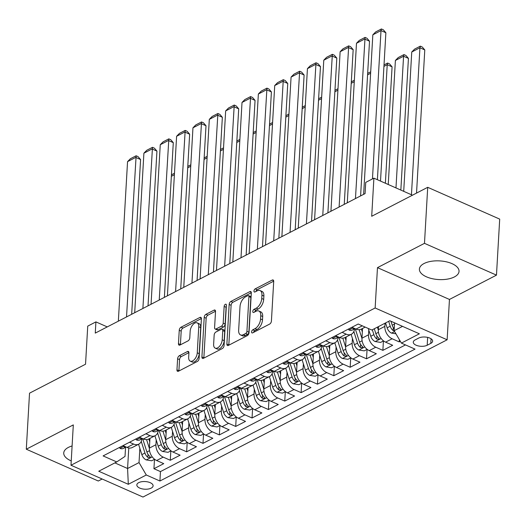 <?xml version="1.0" encoding="UTF-8"?>
<svg xmlns="http://www.w3.org/2000/svg" width="526" height="526" viewBox="0 0 526 526"><rect width="100%" height="100%" fill="white"/><g stroke="black" fill="none" stroke-linecap="round" stroke-linejoin="round"><path stroke-width="0.79" d="M251.599 331.913A1.749 0.96 -66.2 0 0 252.02 332.932A1.749 0.96 -66.2 0 0 252.638 332.873L269.693 324.055A2.498 1.374 -66.2 0 0 271.423 321.024L273.704 281.43A2.498 1.374 -66.2 0 0 273.112 279.977A2.498 1.374 -66.2 0 0 272.225 280.062L255.176 288.879A1.749 0.96 -66.2 0 0 253.959 290.996A1.749 0.96 -66.2 0 0 254.38 292.015A1.749 0.96 -66.2 0 0 254.998 291.956L257.201 290.819A7.995 4.386 -66.2 0 1 260.028 290.543A7.995 4.386 -66.2 0 1 261.935 295.198L261.744 298.498A7.995 4.386 -66.2 0 1 256.201 308.197L253.992 309.334A1.749 0.96 -66.2 0 0 252.782 311.458A1.749 0.96 -66.2 0 0 253.197 312.477A1.749 0.96 -66.2 0 0 253.815 312.418L256.024 311.274A7.995 4.386 -66.2 0 1 258.845 311.004A7.995 4.386 -66.2 0 1 260.751 315.659L260.561 318.96A7.995 4.386 -66.2 0 1 255.018 328.651L252.815 329.795A1.749 0.96 -66.2 0 0 251.599 331.913M72.101 445.963A19.85 9.35 -176.7 0 0 68.373 447.416A19.85 9.35 -176.7 0 0 63.738 452.971A19.85 9.35 -176.7 0 0 71.24 460.901M454.392 276.932A19.85 9.35 -176.7 0 0 459.034 271.377A19.85 9.35 -176.7 0 0 446.258 261.797A19.85 9.35 -176.7 0 0 424.041 263.526A19.85 9.35 -176.7 0 0 419.4 269.088A19.85 9.35 -176.7 0 0 432.175 278.668A19.85 9.35 -176.7 0 0 454.392 276.932M151.192 488.128A8.146 3.833 -176.7 0 0 153.099 485.846A8.146 3.833 -176.7 0 0 147.859 481.921A8.146 3.833 -176.7 0 0 138.739 482.631A8.146 3.833 -176.7 0 0 136.839 484.913A8.146 3.833 -176.7 0 0 142.079 488.838A8.146 3.833 -176.7 0 0 151.192 488.128M179.333 355.727A2.498 1.374 -66.2 0 0 177.604 358.758L176.96 369.863A2.498 1.374 -66.2 0 0 177.558 371.323A2.498 1.374 -66.2 0 0 178.439 371.238L197.381 361.441A2.498 1.374 -66.2 0 0 199.111 358.41L201.399 318.815A2.498 1.374 -66.2 0 0 200.8 317.362A2.498 1.374 -66.2 0 0 199.919 317.448L180.977 327.238A2.498 1.374 -66.2 0 0 179.248 330.269L178.472 343.688A2.498 1.374 -66.2 0 0 179.07 345.141A2.498 1.374 -66.2 0 0 179.951 345.056L188.058 340.868A2.498 1.374 -66.2 0 0 189.787 337.837L190.169 331.183A6.68 3.669 -66.2 0 1 192.759 324.798A6.68 3.669 -66.2 0 1 197.165 322.852A6.68 3.669 -66.2 0 1 198.756 326.745L197.257 352.808A6.68 3.669 -66.2 0 1 194.666 359.199A6.68 3.669 -66.2 0 1 190.261 361.145A6.68 3.669 -66.2 0 1 188.67 357.253L188.919 352.907A2.498 1.374 -66.2 0 0 188.321 351.447A2.498 1.374 -66.2 0 0 187.44 351.532L179.333 355.727L181.279 356.589A2.498 1.374 -66.2 0 0 179.55 359.613L178.906 370.725A2.498 1.374 -66.2 0 0 178.906 370.994M424.482 243.341L377.471 267.649L449.454 299.445L496.472 275.137L424.482 243.341L427.71 187.315L371.704 216.271L373.901 178.169L365.728 182.397L365.077 193.601L95.265 333.103L95.91 321.892L87.737 326.12L85.541 364.222L29.528 393.178L26.3 449.211L98.29 481.007L102.156 479.008M377.471 267.649L375.143 307.986L70.99 465.24L73.311 424.903L26.3 449.211M226.884 344.057A2.498 1.374 -66.2 0 0 227.475 345.51A2.498 1.374 -66.2 0 0 228.356 345.424L247.299 335.634A2.498 1.374 -66.2 0 0 249.028 332.603L251.316 293.008A2.498 1.374 -66.2 0 0 250.718 291.549A2.498 1.374 -66.2 0 0 249.837 291.634L230.894 301.431A2.498 1.374 -66.2 0 0 229.165 304.462L226.884 344.057L228.83 344.918A2.498 1.374 -66.2 0 0 228.823 345.188M222.34 348.541L203.398 358.331A2.498 1.374 -66.2 0 1 202.517 358.416A2.498 1.374 -66.2 0 1 201.925 356.963L204.206 317.362A2.498 1.374 -66.2 0 1 205.936 314.331L214.043 310.143A2.498 1.374 -66.2 0 1 214.924 310.057A2.498 1.374 -66.2 0 1 215.522 311.51L214.595 327.573A2.498 1.374 -66.2 0 0 215.193 329.026A2.498 1.374 -66.2 0 0 216.074 328.941L221.453 326.159A2.498 1.374 -66.2 0 0 223.182 323.135L224.148 306.415A1.749 0.96 -66.2 0 1 224.826 304.745A1.749 0.96 -66.2 0 1 225.976 304.232A1.749 0.96 -66.2 0 1 226.39 305.251L224.069 345.51A2.498 1.374 -66.2 0 1 222.34 348.541M427.71 187.315L499.7 219.112L496.472 275.137M154.48 459.329L153.94 468.719L163.75 463.643L156.649 460.506L163.191 457.127A10.178 7.029 -117.3 0 1 155.926 444.72L156.202 439.907M170.832 450.874L170.292 460.263L180.102 455.187L173.001 452.051L179.544 448.671A10.178 7.029 -117.3 0 1 172.278 436.264L172.554 431.452M187.19 442.419L186.645 451.808L196.454 446.732L189.353 443.596L195.896 440.216A10.178 7.029 -117.3 0 1 188.63 427.816L188.906 422.996M203.542 433.97L202.997 443.352L212.813 438.276L205.705 435.14L212.248 431.761A10.178 7.029 -117.3 0 1 204.982 419.36L205.258 414.547M219.894 425.514L219.349 434.897L229.165 429.827L222.057 426.691L228.6 423.305A10.178 7.029 -117.3 0 1 221.334 410.905L221.61 406.092M236.246 417.059L235.701 426.441L245.517 421.372L238.416 418.236L244.952 414.85A10.178 7.029 -117.3 0 1 237.686 402.449L237.969 397.636M252.598 408.603L252.053 417.986L261.869 412.917L254.768 409.78L261.304 406.394A10.178 7.029 -117.3 0 1 254.038 393.994L254.321 389.181M268.95 400.148L268.405 409.537L278.221 404.461L271.12 401.325L277.656 397.945A10.178 7.029 -117.3 0 1 270.39 385.538L270.673 380.725M285.302 391.692L284.763 401.082L294.573 396.006L287.472 392.869L294.014 389.49A10.178 7.029 -117.3 0 1 286.742 377.089L287.025 372.27M301.654 383.237L301.115 392.626L310.925 387.55L303.824 384.414L310.366 381.034A10.178 7.029 -117.3 0 1 303.101 368.634L303.377 363.814M318.006 374.788L317.467 384.171L327.277 379.101L320.176 375.958L326.718 372.579A10.178 7.029 -117.3 0 1 319.453 360.178L319.729 355.366M334.358 366.333L333.819 375.715L343.629 370.646L336.528 367.51L343.07 364.123A10.178 7.029 -117.3 0 1 335.805 351.723L336.081 346.91M350.71 357.877L350.171 367.26L359.981 362.19L352.88 359.054L359.422 355.668A10.178 7.029 -117.3 0 1 352.157 343.268L352.433 338.455M367.063 349.422L366.523 358.804L376.333 353.735L369.232 350.599L375.774 347.219A10.178 7.029 -117.3 0 1 368.509 334.812L368.785 329.999M383.415 340.966L382.875 350.355L392.685 345.28L385.584 342.143A10.178 7.029 -117.3 0 1 378.319 329.743L378.503 326.587M156.649 460.506A10.178 7.029 62.7 0 1 149.384 448.106L149.943 438.382M173.001 452.051A10.178 7.029 62.7 0 1 165.736 439.651L166.301 429.926M189.353 443.596A10.178 7.029 62.7 0 1 182.088 431.195L182.654 421.471M205.705 435.14A10.178 7.029 62.7 0 1 198.44 422.74L199.006 413.015M222.057 426.691A10.178 7.029 62.7 0 1 214.792 414.284L215.358 404.566M238.416 418.236A10.178 7.029 62.7 0 1 231.144 405.829L231.71 396.111M254.768 409.78A10.178 7.029 62.7 0 1 247.503 397.38L248.062 387.655M271.12 401.325A10.178 7.029 62.7 0 1 263.855 388.924L264.414 379.2M287.472 392.869A10.178 7.029 62.7 0 1 280.207 380.469L280.766 370.745M303.824 384.414A10.178 7.029 62.7 0 1 296.559 372.013L297.118 362.289M320.176 375.958A10.178 7.029 62.7 0 1 312.911 363.558L313.47 353.834M336.528 367.51A10.178 7.029 62.7 0 1 329.263 355.103L329.822 345.385M352.88 359.054A10.178 7.029 62.7 0 1 345.615 346.647L346.174 336.929M369.232 350.599A10.178 7.029 62.7 0 1 361.967 338.198L362.526 328.474M418.722 338.06L415.126 339.921A7.89 3.715 -176.7 0 0 413.285 342.13A7.89 3.715 -176.7 0 0 418.361 345.937A7.89 3.715 -176.7 0 0 427.191 345.247L430.787 343.386A7.89 3.715 -176.7 0 0 432.635 341.177A7.89 3.715 -176.7 0 0 427.553 337.37A7.89 3.715 -176.7 0 0 418.722 338.06M375.143 307.986L447.133 339.789L142.973 497.044L70.99 465.24M153.94 468.719L160.456 471.592L159.917 481.007L415.014 349.119L401.397 343.103L394.125 330.703L394.579 322.846M159.917 481.007L146.294 474.991L128.311 484.295L98.737 471.23L116.726 461.927L103.103 455.91L358.199 324.023L371.823 330.039L389.805 320.742L419.38 333.8L401.397 343.103M399.359 339.625L399.227 341.9L392.126 338.764A10.178 7.029 -117.3 0 1 384.861 326.357L385.039 323.201M365.175 327.106L361.204 329.158A10.178 7.029 -117.3 0 1 356.01 329.079L351.914 327.271M122.985 445.634L127.075 447.442A10.178 7.029 62.7 0 0 132.269 447.521L138.811 444.141A10.178 7.029 -117.3 0 1 133.617 444.062L129.521 442.254M139.337 437.178L143.427 438.986A10.178 7.029 62.7 0 0 148.621 439.065L155.163 435.686A10.178 7.029 -117.3 0 1 149.969 435.607L145.88 433.799M155.689 428.723L159.779 430.531A10.178 7.029 62.7 0 0 164.973 430.61L171.515 427.23A10.178 7.029 -117.3 0 1 166.321 427.151L162.232 425.343M172.041 420.274L176.138 422.082A10.178 7.029 62.7 0 0 181.325 422.154L187.867 418.775A10.178 7.029 -117.3 0 1 182.673 418.696L178.584 416.888M188.393 411.819L192.49 413.627A10.178 7.029 62.7 0 0 197.677 413.706L204.22 410.319A10.178 7.029 -117.3 0 1 199.025 410.241L194.936 408.432M204.745 403.363L208.842 405.171A10.178 7.029 62.7 0 0 214.029 405.25L220.572 401.864A10.178 7.029 -117.3 0 1 215.377 401.792L211.288 399.984M221.098 394.908L225.194 396.716A10.178 7.029 62.7 0 0 230.381 396.795L236.924 393.415A10.178 7.029 -117.3 0 1 231.736 393.336L227.64 391.528M237.45 386.452L241.546 388.26A10.178 7.029 62.7 0 0 246.733 388.339L253.276 384.96A10.178 7.029 -117.3 0 1 248.088 384.881L243.992 383.073M253.802 377.997L257.898 379.805A10.178 7.029 62.7 0 0 263.085 379.884L269.628 376.504A10.178 7.029 -117.3 0 1 264.44 376.425L260.344 374.617M270.154 369.541L274.25 371.349A10.178 7.029 62.7 0 0 279.438 371.428L285.98 368.049A10.178 7.029 -117.3 0 1 280.792 367.97L276.696 366.162M286.506 361.092L290.602 362.901A10.178 7.029 62.7 0 0 295.796 362.973L302.332 359.593A10.178 7.029 -117.3 0 1 297.144 359.514L293.048 357.706M302.858 352.637L306.954 354.445A10.178 7.029 62.7 0 0 312.148 354.524L318.684 351.138A10.178 7.029 -117.3 0 1 313.496 351.059L309.4 349.251M319.21 344.182L323.306 345.99A10.178 7.029 62.7 0 0 328.5 346.069L335.036 342.682A10.178 7.029 -117.3 0 1 329.848 342.61L325.752 340.802M335.562 335.726L339.658 337.534A10.178 7.029 62.7 0 0 344.852 337.613L351.394 334.234A10.178 7.029 -117.3 0 1 346.2 334.155L342.104 332.347M382.875 350.355L375.774 347.219M366.523 358.804L359.422 355.668M350.171 367.26L343.07 364.123M333.819 375.715L326.718 372.579M317.467 384.171L310.366 381.034M301.115 392.626L294.014 389.49M284.763 401.082L277.656 397.945M268.405 409.537L261.304 406.394M252.053 417.986L244.952 414.85M235.701 426.441L228.6 423.305M219.349 434.897L212.248 431.761M202.997 443.352L195.896 440.216M186.645 451.808L179.544 448.671M170.292 460.263L163.191 457.127M160.456 471.592L405.487 344.911M399.227 341.9L400.352 341.321M128.771 447.974L127.581 468.508L139.028 462.591L139.85 448.362M394.125 330.703L402.528 326.357M449.454 299.445L447.133 339.789M107.251 326.902L95.91 321.892M412.456 195.199L373.901 178.169M114.865 462.887L127.581 468.508L128.311 484.295M125.55 447.297L125.024 456.404L116.726 461.927M354.478 328.941A10.178 7.029 -117.3 0 1 351.394 334.234M338.126 337.396A10.178 7.029 -117.3 0 1 335.036 342.682M321.774 345.852A10.178 7.029 -117.3 0 1 318.684 351.138M305.415 354.307A10.178 7.029 -117.3 0 1 302.332 359.593M289.063 362.756A10.178 7.029 -117.3 0 1 285.98 368.049M272.711 371.211A10.178 7.029 -117.3 0 1 269.628 376.504M256.359 379.667A10.178 7.029 -117.3 0 1 253.276 384.96M240.007 388.122A10.178 7.029 -117.3 0 1 236.924 393.415M223.655 396.578A10.178 7.029 -117.3 0 1 220.572 401.864M207.303 405.033A10.178 7.029 -117.3 0 1 204.22 410.319M190.951 413.482A10.178 7.029 -117.3 0 1 187.867 418.775M174.599 421.937A10.178 7.029 -117.3 0 1 171.515 427.23M158.247 430.393A10.178 7.029 -117.3 0 1 155.163 435.686M141.895 438.848A10.178 7.029 -117.3 0 1 138.811 444.141M139.028 462.591L146.294 474.991M253.604 332.373A1.749 0.96 -66.2 0 1 254.762 330.657L256.964 329.513A7.995 4.386 -66.2 0 0 262.507 319.821L260.561 318.96M258.845 311.004L260.791 311.859A7.995 4.386 -66.2 0 1 262.698 316.52L262.507 319.821M260.028 290.543L261.974 291.404A7.995 4.386 -66.2 0 1 263.881 296.059L263.69 299.36A7.995 4.386 -66.2 0 1 258.148 309.051L255.938 310.195A1.749 0.96 -66.2 0 0 254.781 311.918M273.711 281.16L257.122 289.734A1.749 0.96 -66.2 0 0 255.965 291.457M251.316 292.739L232.84 302.286A2.498 1.374 -66.2 0 0 231.111 305.317L228.83 344.918M245.714 333.464A1.749 0.96 -66.2 0 0 246.924 331.347L248.93 296.592A1.749 0.96 -66.2 0 0 248.509 295.573A1.749 0.96 -66.2 0 0 247.891 295.632L245.563 296.835A7.995 4.386 -66.2 0 0 240.02 306.526L238.653 330.289A7.995 4.386 -66.2 0 0 240.56 334.944A7.995 4.386 -66.2 0 0 243.387 334.667L245.714 333.464L247.654 334.326A1.749 0.96 -66.2 0 0 248.87 332.208L246.924 331.347M248.509 295.573L250.455 296.427A1.749 0.96 -66.2 0 1 250.876 297.446L248.87 332.208M240.56 334.944L242.506 335.805A7.995 4.386 -66.2 0 0 245.326 335.529L243.387 334.667M247.654 334.326L245.326 335.529M215.522 311.241L207.882 315.192A2.498 1.374 -66.2 0 0 206.153 318.223L203.864 357.818A2.498 1.374 -66.2 0 0 203.864 358.088M215.193 329.026L217.139 329.887A2.498 1.374 -66.2 0 0 218.02 329.802L223.399 327.021A2.498 1.374 -66.2 0 0 225.128 323.99L226.095 307.269L224.148 306.415M226.331 306.316A1.749 0.96 -66.2 0 0 226.095 307.269M213.635 344.234A6.68 3.669 -66.2 0 0 215.226 348.127A6.68 3.669 -66.2 0 0 219.631 346.18A6.68 3.669 -66.2 0 0 222.222 339.796L222.748 330.611A2.498 1.374 -66.2 0 0 222.156 329.158A2.498 1.374 -66.2 0 0 221.275 329.243L215.897 332.024A2.498 1.374 -66.2 0 0 214.161 335.049L213.635 344.234M215.226 348.127L217.172 348.988A6.68 3.669 -66.2 0 0 221.577 347.042A6.68 3.669 -66.2 0 0 224.168 340.657L222.222 339.796M222.156 329.158L224.102 330.019A2.498 1.374 -66.2 0 1 224.694 331.472L224.168 340.657M188.919 352.637L181.279 356.589M190.261 361.145L192.207 362A6.68 3.669 -66.2 0 0 196.612 360.054A6.68 3.669 -66.2 0 0 199.203 353.669L197.257 352.808M197.165 322.852L199.111 323.707A6.68 3.669 -66.2 0 1 200.702 327.599L199.203 353.669M201.399 318.546L182.923 328.099A2.498 1.374 -66.2 0 0 181.194 331.13L180.418 344.543A2.498 1.374 -66.2 0 0 180.411 344.819M416.533 193.095L424.784 49.931L419.926 47.781L411.45 194.751M395.94 333.793L391.449 333.083A6.746 4.655 -117.3 0 1 387.129 327.816L385.578 322.925M403.712 191.339L411.746 52.008L414.6 49.109L420.327 46.15L422.273 47.005L424.784 49.931M394.244 328.743A6.746 4.655 -117.3 0 1 392.199 325.2L390.943 321.241M388.681 321.32L390.239 326.212A6.746 4.655 62.7 0 0 393.113 330.558L394.303 330.992M420.327 46.15L419.926 47.781L411.746 52.008M363.637 194.35L372.835 34.821L381.008 30.593L385.874 32.743L383.355 29.818L381.409 28.956L381.008 30.593L372.461 178.912M377.398 179.714L385.874 32.743M372.835 34.821L375.689 31.915L381.409 28.956M400.845 190.07L408.432 58.386L403.573 56.236L395.979 187.92M378.306 330.012L377.398 327.152M383.533 340.907L380.627 342.413L375.097 341.538A6.746 4.655 -117.3 0 1 370.777 336.272L368.305 328.487M388.241 184.501L395.394 60.464L398.248 57.564L403.975 54.599L405.914 55.46L408.432 58.386M372.329 329.776L373.887 334.667A6.746 4.655 62.7 0 0 376.761 339.007L378.99 339.224L379.253 338.731L378.727 337.994A6.746 4.655 -117.3 0 1 375.847 333.655L374.295 328.763M403.975 54.599L403.573 56.236L395.394 60.464M362.329 331.965L361.401 329.052M385.374 183.239L392.08 66.841L387.221 64.691L380.508 181.089M361.954 338.468L359.173 329.703M367.181 349.363L364.275 350.868L358.745 349.994A6.746 4.655 -117.3 0 1 354.425 344.727L351.131 334.365M353.84 331.505L357.529 343.123A6.746 4.655 62.7 0 0 360.409 347.462L362.638 347.673L362.901 347.186L362.375 346.45A6.746 4.655 -117.3 0 1 359.495 342.11L355.254 328.743M384.019 64.915L387.623 63.054L387.221 64.691L383.934 66.388M387.623 63.054L389.562 63.916L392.08 66.841M345.97 340.421L345.049 337.508M345.602 346.917L342.82 338.159M350.829 357.818L347.923 359.317L342.393 358.443A6.746 4.655 -117.3 0 1 338.073 353.183L334.779 342.82M337.488 339.96L341.177 351.578A6.746 4.655 62.7 0 0 344.057 355.918L346.286 356.128L346.549 355.642L346.023 354.905A6.746 4.655 -117.3 0 1 343.143 350.559L338.902 337.199M370.62 73.272L367.582 74.843M367.667 73.37L370.705 71.806M329.618 348.876L328.697 345.963M329.25 355.372L326.468 346.614M334.477 366.267L331.571 367.773L326.041 366.898A6.746 4.655 -117.3 0 1 321.721 361.638L318.427 351.269M321.136 348.416L324.825 360.034A6.746 4.655 62.7 0 0 327.705 364.373L329.933 364.584L330.196 364.097L329.664 363.361A6.746 4.655 -117.3 0 1 326.791 359.015L322.543 345.654M354.268 81.727L351.23 83.299M351.315 81.826L354.346 80.254M348.265 329.158L349.027 330.019A6.746 4.655 62.7 0 0 352.367 330.032L355.037 328.651M347.285 202.806L356.483 43.277L364.656 39.049L369.522 41.199L367.003 38.273L365.057 37.412L355.458 198.578M360.599 195.915L369.522 41.199M353.505 327.974L353.058 328.48L353.61 328.783A6.746 4.655 62.7 0 0 354.984 328.625M356.483 43.277L359.337 40.37L365.057 37.412M331.913 337.613L332.675 338.474A6.746 4.655 62.7 0 0 336.015 338.481L338.685 337.107M330.933 211.255L340.131 51.732L348.304 47.504L353.17 49.654L350.651 46.729L348.705 45.867L339.106 207.027M344.247 204.371L353.17 49.654M337.153 336.43L336.706 336.936L337.258 337.238A6.746 4.655 62.7 0 0 338.632 337.081M340.131 51.732L342.985 48.826L348.705 45.867M315.561 346.069L316.323 346.93A6.746 4.655 62.7 0 0 319.663 346.936L322.333 345.562M314.581 219.71L323.779 60.188L331.952 55.96L336.818 58.103L334.299 55.184L332.353 54.323L322.754 215.482M327.895 212.826L336.818 58.103M320.801 344.885L320.354 345.391L320.906 345.694A6.746 4.655 62.7 0 0 322.28 345.536M323.779 60.188L326.633 57.281L332.353 54.323M299.209 354.524L299.971 355.385A6.746 4.655 62.7 0 0 303.311 355.392L305.981 354.011M298.229 228.166L307.427 68.636L315.6 64.409L320.465 66.559L317.947 63.639L316.001 62.778L306.402 223.938M311.543 221.282L320.465 66.559M304.449 353.334L304.002 353.847L304.554 354.143A6.746 4.655 62.7 0 0 305.928 353.991M307.427 68.636L310.281 65.737L316.001 62.778M313.266 357.332L312.345 354.419M312.898 363.828L310.116 355.07M318.125 374.722L315.212 376.228L309.689 375.354A6.746 4.655 -117.3 0 1 305.369 370.094L302.075 359.725M304.784 356.871L308.473 368.483A6.746 4.655 62.7 0 0 311.353 372.829L313.581 373.039L313.838 372.553L313.312 371.81A6.746 4.655 -117.3 0 1 310.439 367.47L306.191 354.11M337.916 90.183L334.878 91.754M334.963 90.281L337.994 88.71M282.856 362.979L283.619 363.841A6.746 4.655 62.7 0 0 286.959 363.847L289.629 362.467M281.877 236.621L291.075 77.092L299.248 72.864L304.113 75.014L301.595 72.088L299.649 71.234L290.05 232.393M295.191 229.737L304.113 75.014M288.097 361.789L287.65 362.302L288.202 362.598A6.746 4.655 62.7 0 0 289.576 362.447M291.075 77.092L293.929 74.192L299.649 71.234M296.914 365.787L295.993 362.874M296.546 372.283L293.764 363.525M301.773 383.178L298.86 384.684L293.337 383.809A6.746 4.655 -117.3 0 1 289.017 378.549L285.723 368.18M288.432 365.327L292.121 376.938A6.746 4.655 62.7 0 0 295.001 381.284L297.229 381.495L297.486 381.008L296.96 380.265A6.746 4.655 -117.3 0 1 294.087 375.926L289.839 362.565M321.557 98.638L318.526 100.21M318.611 98.737L321.642 97.165M266.504 371.428L267.267 372.29A6.746 4.655 62.7 0 0 270.607 372.303L273.277 370.922M265.525 245.077L274.723 85.547L282.896 81.32L287.761 83.47L285.243 80.544L283.297 79.689L273.698 240.849M278.839 238.193L287.761 83.47M271.745 370.245L271.298 370.751L271.85 371.054A6.746 4.655 62.7 0 0 273.224 370.902M274.723 85.547L277.577 82.648L283.297 79.689M280.562 374.242L279.641 371.33M280.194 380.739L277.412 371.981M285.421 391.633L282.508 393.139L276.985 392.264A6.746 4.655 -117.3 0 1 272.665 386.998L269.371 376.636M272.08 373.776L275.769 385.394A6.746 4.655 62.7 0 0 278.649 389.733L280.877 389.95L281.134 389.457L280.608 388.721A6.746 4.655 -117.3 0 1 277.735 384.381L273.487 371.014M305.205 107.094L302.174 108.658M302.259 107.192L305.29 105.621M250.152 379.884L250.915 380.745A6.746 4.655 62.7 0 0 254.255 380.758L256.925 379.377M249.166 253.532L258.365 94.003L266.544 89.775L271.409 91.925L268.891 88.999L266.945 88.138L257.345 249.304M262.487 246.641L271.409 91.925M255.393 378.7L254.946 379.207L255.491 379.509A6.746 4.655 62.7 0 0 256.872 379.351M258.365 94.003L261.218 91.097L266.945 88.138M264.21 382.698L263.289 379.785M263.842 389.194L261.06 380.436M269.069 400.089L266.156 401.594L260.633 400.72A6.746 4.655 -117.3 0 1 256.313 395.453L253.019 385.091M255.728 382.231L259.417 393.849A6.746 4.655 62.7 0 0 262.296 398.189L264.525 398.406L264.782 397.912L264.256 397.176A6.746 4.655 -117.3 0 1 261.383 392.837L257.135 379.47M288.853 115.549L285.822 117.114M285.907 115.641L288.938 114.076M233.8 388.339L234.557 389.201A6.746 4.655 62.7 0 0 237.903 389.214L240.573 387.833M232.814 261.981L242.013 102.458L250.192 98.231L255.057 100.381L252.539 97.455L250.593 96.593L240.993 257.76M246.135 255.097L255.057 100.381M239.041 387.156L238.587 387.662L239.139 387.964A6.746 4.655 62.7 0 0 240.52 387.807M242.013 102.458L244.866 99.552L250.593 96.593M247.858 391.147L246.931 388.234M247.49 397.643L244.708 388.885M252.717 408.544L249.804 410.05L244.281 409.175A6.746 4.655 -117.3 0 1 239.961 403.909L236.667 393.547M239.376 390.687L243.065 402.305A6.746 4.655 62.7 0 0 245.944 406.644L248.173 406.854L248.43 406.368L247.904 405.631A6.746 4.655 -117.3 0 1 245.031 401.292L240.783 387.925M272.501 124.004L269.47 125.569M269.555 124.097L272.586 122.532M231.506 399.602L230.579 396.689M231.138 406.098L228.356 397.34M236.365 417L233.452 418.499L227.929 417.624A6.746 4.655 -117.3 0 1 223.603 412.364L220.315 402.002M223.024 399.142L226.713 410.76A6.746 4.655 62.7 0 0 229.592 415.099L231.821 415.31L232.078 414.823L231.552 414.087A6.746 4.655 -117.3 0 1 228.672 409.741L224.431 396.38M256.149 132.453L253.118 134.025M253.203 132.552L256.234 130.987M215.154 408.058L214.227 405.145M214.786 414.554L212.004 405.796M220.013 425.449L217.1 426.954L211.577 426.08A6.746 4.655 -117.3 0 1 207.251 420.82L203.963 410.451M206.672 407.597L210.361 419.215A6.746 4.655 62.7 0 0 213.24 423.555L215.469 423.765L215.726 423.279L215.2 422.542A6.746 4.655 -117.3 0 1 212.32 418.196L208.079 404.836M239.797 140.909L236.766 142.48M236.851 141.007L239.882 139.436M198.802 416.513L197.875 413.6M198.434 423.009L195.652 414.251M203.661 433.904L200.748 435.41L195.225 434.535A6.746 4.655 -117.3 0 1 190.899 429.275L187.611 418.906M190.32 416.053L194.009 427.664A6.746 4.655 62.7 0 0 196.888 432.01L199.117 432.221L199.374 431.734L198.848 430.991A6.746 4.655 -117.3 0 1 195.968 426.652L191.727 413.291M223.445 149.364L220.414 150.936M220.493 149.463L223.53 147.891M182.45 424.969L181.523 422.056M182.081 431.465L179.3 422.707M187.302 442.359L184.396 443.865L178.866 442.991A6.746 4.655 -117.3 0 1 174.547 437.731L171.259 427.362M173.968 424.508L177.656 436.12A6.746 4.655 62.7 0 0 180.536 440.466L182.765 440.676L183.022 440.183L182.496 439.447A6.746 4.655 -117.3 0 1 179.616 435.107L175.375 421.747M207.093 157.82L204.055 159.391M204.141 157.918L207.178 156.347M166.098 433.424L165.171 430.511M165.723 439.92L162.942 431.162M170.95 450.815L168.044 452.321L162.514 451.446A6.746 4.655 -117.3 0 1 158.194 446.18L154.907 435.817M157.616 432.957L161.304 444.575A6.746 4.655 62.7 0 0 164.178 448.915L166.413 449.132L166.67 448.639L166.144 447.902A6.746 4.655 -117.3 0 1 163.264 443.563L159.023 430.196M190.741 166.275L187.703 167.84M187.789 166.374L190.826 164.802M149.746 441.879L148.819 438.967M149.371 448.376L146.59 439.618M154.598 459.27L151.692 460.776L146.162 459.902A6.746 4.655 -117.3 0 1 141.842 454.635L138.555 444.273M141.264 441.413L144.952 453.031A6.746 4.655 62.7 0 0 147.826 457.37L150.061 457.587L150.318 457.094L149.792 456.358A6.746 4.655 -117.3 0 1 146.912 452.018L142.671 438.651M174.389 174.731L171.351 176.295M171.437 174.823L174.474 173.258M217.448 396.795L218.205 397.656A6.746 4.655 62.7 0 0 221.551 397.663L224.221 396.288M216.462 270.436L225.661 110.914L233.84 106.686L238.705 108.829L236.187 105.91L234.241 105.049L224.641 266.209M229.783 263.552L238.705 108.829M222.689 395.611L222.235 396.117L222.787 396.42A6.746 4.655 62.7 0 0 224.168 396.262M225.661 110.914L228.514 108.008L234.241 105.049M201.096 405.25L201.852 406.111A6.746 4.655 62.7 0 0 205.199 406.118L207.869 404.737M200.11 278.892L209.309 119.363L217.488 115.141L222.353 117.285L219.835 114.366L217.889 113.504L208.289 274.664M213.431 272.008L222.353 117.285M206.337 404.067L205.883 404.573L206.435 404.875A6.746 4.655 62.7 0 0 207.816 404.718M209.309 119.363L212.162 116.463L217.889 113.504M184.744 413.706L185.5 414.567A6.746 4.655 62.7 0 0 188.847 414.573L191.517 413.193M183.758 287.347L192.957 127.818L201.136 123.59L206.001 125.74L203.483 122.814L201.537 121.96L191.937 283.12M197.079 280.463L206.001 125.74M189.985 412.515L189.531 413.028L190.083 413.324A6.746 4.655 62.7 0 0 191.464 413.173M192.957 127.818L195.81 124.918L201.537 121.96M168.392 422.161L169.148 423.022A6.746 4.655 62.7 0 0 172.495 423.029L175.158 421.648M167.406 295.803L176.605 136.273L184.784 132.046L189.649 134.196L187.131 131.27L185.185 130.415L175.585 291.575M180.727 288.919L189.649 134.196M173.626 420.971L173.179 421.484L173.731 421.78A6.746 4.655 62.7 0 0 175.112 421.628M176.605 136.273L179.458 133.374L185.185 130.415M152.04 430.61L152.796 431.471A6.746 4.655 62.7 0 0 156.143 431.484L158.806 430.104M151.054 304.258L160.252 144.729L168.432 140.501L173.291 142.651L170.779 139.725L168.833 138.864L159.233 300.03M164.375 297.374L173.291 142.651M157.274 429.426L156.827 429.933L157.379 430.235A6.746 4.655 62.7 0 0 158.76 430.084M160.252 144.729L163.106 141.829L168.833 138.864M135.688 439.065L136.444 439.927A6.746 4.655 62.7 0 0 139.791 439.94L142.454 438.559M134.702 312.714L143.9 153.184L152.08 148.957L156.939 151.107L154.42 148.181L152.481 147.319L142.881 308.486M148.023 305.823L156.939 151.107M140.922 437.882L140.475 438.388L141.027 438.691A6.746 4.655 62.7 0 0 142.408 438.533M143.9 153.184L146.754 150.278L152.481 147.319M119.336 447.521L120.092 448.382A6.746 4.655 62.7 0 0 123.432 448.395L126.102 447.015M118.35 321.162L127.548 161.64L135.728 157.412L140.587 159.562L138.068 156.636L136.129 155.775L126.529 316.941M131.671 314.278L140.587 159.562M124.57 446.337L124.123 446.844L124.675 447.146A6.746 4.655 62.7 0 0 126.049 446.988M127.548 161.64L130.402 158.734L136.129 155.775M149.384 448.106L155.926 444.72M165.736 439.651L172.278 436.264M182.088 431.195L188.63 427.816M198.44 422.74L204.982 419.36M214.792 414.284L221.334 410.905M231.144 405.829L237.686 402.449M247.503 397.38L254.038 393.994M263.855 388.924L270.39 385.538M280.207 380.469L286.742 377.089M296.559 372.013L303.101 368.634M312.911 363.558L319.453 360.178M329.263 355.103L335.805 351.723M345.615 346.647L352.157 343.268M361.967 338.198L368.509 334.812M378.319 329.743L384.861 326.357M356.01 329.079L362.296 325.831M127.075 447.442L133.617 444.062M143.427 438.986L149.969 435.607M159.779 430.531L166.321 427.151M176.138 422.082L182.673 418.696M192.49 413.627L199.025 410.241M208.842 405.171L215.377 401.792M225.194 396.716L231.736 393.336M241.546 388.26L248.088 384.881M257.898 379.805L264.44 376.425M274.25 371.349L280.792 367.97M290.602 362.901L297.144 359.514M306.954 354.445L313.496 351.059M323.306 345.99L329.848 342.61M339.658 337.534L346.2 334.155M385.584 342.143L392.126 338.764M431.057 338.77L430.787 343.386M427.645 337.39L427.191 345.247M256.964 329.513L255.018 328.651M262.698 316.52L260.751 315.659M255.938 310.195L253.992 309.334M258.148 309.051L256.201 308.197M263.69 299.36L261.744 298.498M263.881 296.059L261.935 295.198M257.122 289.734L255.176 288.879M273.638 280.687L272.225 280.062M254.762 330.657L252.815 329.795M231.111 305.317L229.165 304.462M232.84 302.286L230.894 301.431M251.25 292.259L249.837 291.634M250.876 297.446L248.93 296.592M203.864 357.818L201.925 356.963M206.153 318.223L204.206 317.362M207.882 315.192L205.936 314.331M215.456 310.767L214.043 310.143M218.02 329.802L216.074 328.941M223.399 327.021L221.453 326.159M225.128 323.99L223.182 323.135M224.694 331.472L222.748 330.611M188.854 352.157L187.44 351.532M200.702 327.599L198.756 326.745M180.418 344.543L178.472 343.688M181.194 331.13L179.248 330.269M182.923 328.099L180.977 327.238M201.333 318.072L199.919 317.448M178.906 370.725L176.96 369.863M179.55 359.613L177.604 358.758M391.587 333.103L394.618 331.538M392.199 325.2L394.513 324.003M387.129 327.816L390.239 326.212M393.29 327.507L393.113 330.558M375.235 341.558L381.172 338.494M375.847 333.655L378.47 332.294M370.777 336.272L373.887 334.667M376.938 335.963L376.761 339.007M358.883 350.014L364.814 346.943M359.495 342.11L362.118 340.749M354.425 344.727L357.529 343.123M360.586 344.418L360.409 347.462M342.531 358.469L348.462 355.398M343.143 350.559L345.766 349.205M338.073 353.183L341.177 351.578M344.234 352.874L344.057 355.918M326.179 366.924L332.11 363.854M326.791 359.015L329.414 357.66M321.721 361.638L324.825 360.034M327.882 361.329L327.705 364.373M353.13 327.81L348.968 329.96M353.65 328.04L353.61 328.783M336.778 336.259L332.616 338.409M337.298 336.495L337.258 337.238M320.426 344.714L316.264 346.864M320.945 344.944L320.906 345.694M304.074 353.17L299.912 355.32M304.593 353.4L304.554 354.143M309.827 375.38L315.758 372.309M310.439 367.47L313.062 366.116M305.369 370.094L308.473 368.483M311.53 369.785L311.353 372.829M287.722 361.625L283.56 363.775M288.241 361.855L288.202 362.598M293.475 383.829L299.406 380.765M294.087 375.926L296.71 374.571M289.017 378.549L292.121 376.938M295.178 378.24L295.001 381.284M271.37 370.08L267.208 372.23M271.889 370.311L271.85 371.054M277.123 392.284L283.054 389.22M277.735 384.381L280.358 383.027M272.665 386.998L275.769 385.394M278.826 386.689L278.649 389.733M255.011 378.536L250.856 380.686M255.537 378.766L255.491 379.509M260.771 400.74L266.702 397.676M261.383 392.837L264.006 391.475M256.313 395.453L259.417 393.849M262.467 395.144L262.296 398.189M238.659 386.991L234.504 389.141M239.185 387.221L239.139 387.964M244.419 409.195L250.35 406.125M245.031 401.292L247.647 399.931M239.961 403.909L243.065 402.305M246.115 403.6L245.944 406.644M228.067 417.651L233.998 414.58M228.672 409.741L231.295 408.386M223.603 412.364L226.713 410.76M229.763 412.055L229.592 415.099M211.715 426.106L217.646 423.035M212.32 418.196L214.943 416.842M207.251 420.82L210.361 419.215M213.411 420.511L213.24 423.555M195.363 434.561L201.294 431.491M195.968 426.652L198.591 425.297M190.899 429.275L194.009 427.664M197.059 428.966L196.888 432.01M179.004 443.01L184.942 439.946M179.616 435.107L182.239 433.753M174.547 437.731L177.656 436.12M180.707 437.415L180.536 440.466M162.652 451.466L168.59 448.402M163.264 443.563L165.887 442.208M158.194 446.18L161.304 444.575M164.355 445.87L164.178 448.915M146.3 459.921L152.238 456.857M146.912 452.018L149.535 450.657M141.842 454.635L144.952 453.031M148.003 454.326L147.826 457.37M222.307 395.44L218.152 397.59M222.833 395.677L222.787 396.42M205.955 403.896L201.8 406.046M206.481 404.126L206.435 404.875M189.603 412.351L185.448 414.501M190.129 412.581L190.083 413.324M173.251 420.807L169.096 422.957M173.777 421.037L173.731 421.78M156.899 429.262L152.744 431.412M157.425 429.492L157.379 430.235M140.547 437.717L136.392 439.868M141.073 437.948L141.027 438.691M124.195 446.173L120.04 448.323M124.721 446.403L124.675 447.146"/></g></svg>
